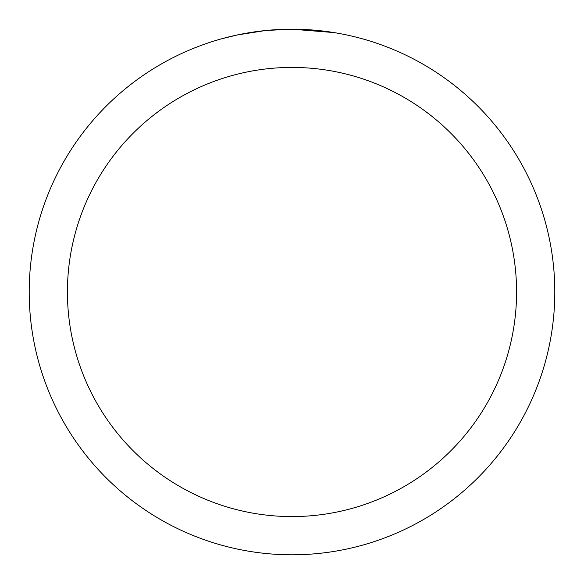 <?xml version="1.0" encoding="UTF-8"?>
<svg xmlns="http://www.w3.org/2000/svg" width="584" height="584" viewBox="0 0 584 584"><rect width="100%" height="100%" fill="white"/><g stroke="black" fill="none" stroke-linecap="round" stroke-linejoin="round"><path stroke-width="0.88" d="M296.738 29.244L300.001 29.324M321.12 30.821L322.12 30.93M334.019 32.58L292 29.2A262.8 262.8 0 0 1 554.8 292A262.8 262.8 0 0 1 292 554.8A262.8 262.8 0 0 1 29.2 292A262.8 262.8 0 0 1 292 29.2L266.435 30.448M335.136 32.762L338.012 33.259M292 67.423A224.577 224.577 0 0 1 516.577 292A224.577 224.577 0 0 1 292 516.577A224.577 224.577 0 0 1 67.423 292A224.577 224.577 0 0 1 292 67.423M265.326 30.558L237.593 34.894L221.737 38.77M274.662 29.769L278.415 29.55M256.653 31.587L260.997 31.04"/></g></svg>
